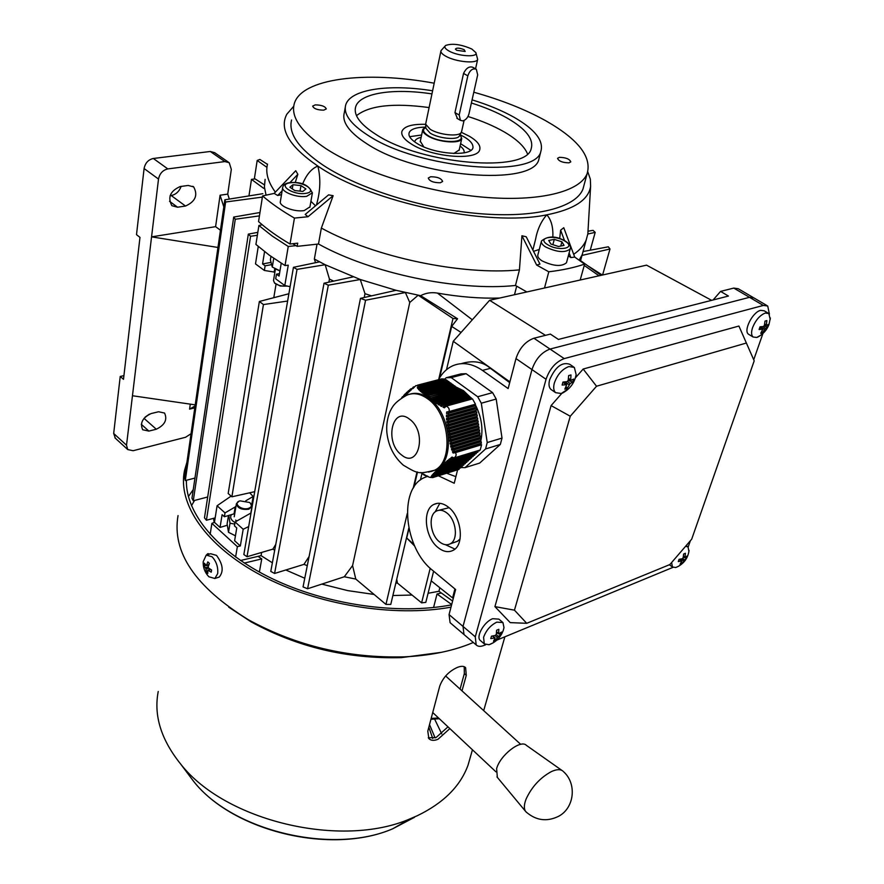 <?xml version="1.0" encoding="UTF-8"?>
<svg xmlns="http://www.w3.org/2000/svg" width="884" height="884" viewBox="0 0 884 884"><rect width="100%" height="100%" fill="white"/><g stroke="black" fill="none" stroke-linecap="round" stroke-linejoin="round"><path stroke-width="1.33" d="M469.592 136.379C477.493 141.142 480.863 145.595 479.714 149.739C477.548 160.976 431.823 157.385 411.403 144.059C404.054 139.429 400.905 135.175 401.955 131.296C404.209 126.279 412.099 123.959 425.646 124.335C412.099 123.959 404.209 126.279 401.955 131.296C400.905 135.175 404.054 139.429 411.403 144.059C431.823 157.385 477.548 160.976 479.714 149.739C480.863 145.595 477.493 141.142 469.592 136.379L461.36 132.302L469.592 136.379M409.612 136.689L421.624 134.998M460.619 143.683L470.807 150.324M460.564 134.998L464.443 137.053C469.614 140.158 472.421 143.175 472.863 146.092C475.68 157.032 435.105 155.23 416.85 143.341C409.59 138.7 407.325 134.655 410.066 131.197C412.596 128.6 417.657 127.241 425.259 127.13M460.1 146.015C463.371 148.523 464.675 150.821 464.001 152.921M459.227 149.893L453.823 153.529M423.745 146.832L420.32 141.241M414.74 141.948C414.983 139.76 417.115 138.224 421.127 137.34M452.597 601.043L438.939 591.274L428.077 593.286L438.939 591.274L439.834 587.738M412.054 595.043L392.883 595.518L412.054 595.043M374.109 594.457L347.766 590.611L321.82 584.114L347.766 590.611L374.109 594.457M304.77 578.246L285.808 569.992L304.77 578.246M261.642 552.434L261.067 555.638L272.371 562.799L261.067 555.638L240.514 560.511M258.073 556.356L261.752 558.909L244.327 563.064M259.377 572.081L261.752 558.909M451.691 604.523L437.016 593.993L433.58 607.518M437.016 593.993L441.37 593.009M214.182 522.444L213.508 518.322M568.964 388.419L561.263 393.513L555.605 392.662C553.616 390.706 553.185 387.523 554.334 383.092C557.285 374.672 562.125 369.158 568.865 366.551L574.346 367.412L576.158 374.661L575.097 378.75M551.848 390.054L550.931 389.424C548.931 387.468 548.489 384.286 549.627 379.855C555.24 366.982 561.904 361.777 569.616 364.23L573.407 366.783M568.644 375.589L570.987 374.938L570.666 380.485L573.639 379.07L572.799 382.032L570.202 383.49L567.152 388.463L564.81 389.137L566.721 384.695L562.125 385.037L562.953 382.065L567.097 381.634L568.191 380.396L568.644 375.589M568.169 380.474L572.799 382.032M563.473 382.043L563.87 382.75M566.169 386.75L567.152 388.463M170.104 195.695L171.209 195.541C175.872 194.546 179.187 191.508 181.154 186.413M228.503 162.225L214.635 152.667L210.27 151.484L153.33 158.479C148.302 159.639 145.219 162.999 144.092 168.546L136.501 234.669L139.981 237.376L123.495 379.324L120.224 376.462L113.682 433.469L115.34 438.221M149.33 414.165L145.042 417.171M120.224 376.462L123.926 375.645M229.321 199.077L227.729 194.115L231.321 169.408L229.243 162.733L224.879 161.573L167.816 168.91C162.778 170.104 159.684 173.496 158.512 179.065L126.511 445.204L127.727 449.569L133.141 450.718L185.574 437.271L191.066 433.701M190.303 404.143L189.585 409.137L194.789 407.867M151.12 413.557L158.579 411.756L164.557 413.049C167.584 419.668 164.833 425.06 156.291 429.226L148.866 431.083L142.711 429.757C139.716 423.093 142.523 417.69 151.12 413.557M189.585 409.137L195.066 405.933M217.961 247.465L151.562 236.857L215.597 226.669L220.083 195.22L227.729 194.115M185.507 206.038C195.397 201.563 198.127 195.187 193.684 186.911L188.193 185.452L180.203 186.546C170.247 190.977 167.463 197.353 171.861 205.685L177.562 207.21L185.507 206.038L171.209 195.541M132.456 395.745L195.22 404.861M215.597 226.669L220.447 230.227M223.818 206.9L220.083 195.22M473.327 642.48L468.575 644.414C450.033 651.563 428.607 655.707 404.297 656.845C348.329 658.304 296.383 645.95 248.448 619.783C195.242 586.921 171.761 552.18 178.038 515.571M462.001 690.868L466.277 675.354L465.614 667.652C463.956 665.995 461.238 665.906 457.448 667.365C448.917 671.243 443.028 677.453 439.768 686.017L427.79 731.167L428.862 738.582C430.917 740.659 433.956 740.903 437.967 739.278L449.857 728.604M470.619 756.174L468.034 765.179C460.343 786.252 443.414 803.103 417.27 815.733L410.242 818.761C341.511 848.828 225.122 821.114 180.734 764.141C161.076 739.676 153.573 715.443 158.247 691.476M428.839 727.212L432.729 738.483M428.287 737.82L436.099 737.51L447.978 726.847M191.452 505.736L194.579 500.443M188.369 496.565L193.242 489.603M451.602 604.855C398.308 615.142 326.351 604.844 271.874 578.512C217.353 552.135 185.452 513.096 186.413 480.266M450.995 607.153C393.933 617.629 316.748 604.943 261.222 575.407C205.629 545.848 177.341 503.725 184.546 470.398L186.933 462.244M209.784 553.992L207.607 553.804L206.48 554.997M460.078 689.111L464.332 673.608L464.233 666.713M441.315 652.348L401.325 657.63C347.456 659.055 297.444 647.165 251.299 621.96L228.702 607.142M497.361 777.39L496.609 768.66C500.112 755.223 520.775 739.157 526.389 745.356L561.981 770.45M526.577 812.44L525.593 811.401C524.035 809.125 523.958 805.7 525.361 801.136L526.201 798.816C531.859 786.749 540.223 777.688 551.307 771.633C556.566 769.224 560.434 769.047 562.909 771.102M455.216 542.091L457.459 541.306L460.078 538.942M439.569 541.925C443.337 544.864 446.884 545.505 450.199 543.848C458.531 540.002 456.376 519.914 446.818 512.93C443.116 510.112 439.657 509.493 436.442 511.062C428.011 514.864 430.077 534.787 439.569 541.925M448.287 507.051C443.127 503.151 438.309 502.278 433.834 504.444C422.011 509.77 424.873 537.616 438.132 547.638C443.437 551.804 448.42 552.71 453.094 550.345C464.741 544.953 461.691 516.797 448.287 507.051M454.917 549.074L445.381 544.677M435.16 511.913L439.812 503.316M711.62 300.339L646.558 265.156L489.603 300.295L453.238 341.29L446.519 369.667M408.927 528.643L406.706 538.002L414.662 546.058M421.878 473.879L420.43 479.979M713.112 299.963L720.582 291.4L728.438 296.052L558.423 339.434L550.4 334.108L533.925 338.24C525.483 341.334 519.494 348.119 515.98 358.584L508.145 388.562L482.454 370.407C471.99 363.324 462.045 361.799 452.619 365.832C446.774 368.54 442.055 373.17 438.486 379.711M489.603 300.295L545.461 335.345M453.238 341.29L509.891 381.877M406.706 538.002L413.977 544.522M446.685 473.227L455.89 476.653M461.514 363.567C473.294 360.108 482.918 361.7 490.388 368.33L482.454 370.407M509.692 382.617L490.388 368.33M485.67 644.745L484.101 645.386C480.587 646.79 477.946 646.635 476.189 644.922L463.989 634.524L463.017 626.413L531.969 369.6C535.571 359.081 541.594 352.241 550.036 349.069L749.499 297.322L753.941 297.93L749.499 297.322L550.036 349.069C541.594 352.241 535.571 359.081 531.969 369.6L463.017 626.413L463.989 634.524L464.664 635.099L450.1 622.69L449.061 614.579L455.614 589.506L432.475 570.257C404.22 548.456 398.286 489.128 423.889 477.813L427.049 476.509M720.582 291.4L733.775 288.085L738.25 288.737L753.091 297.433M457.592 469.824L454.232 483.25L438.409 475.802M450.785 623.275L450.1 622.69M449.072 507.703L438.762 510.289M235 522.554L232.779 520.996C230.47 518.775 230.05 516.643 231.52 514.61M228.79 515.427L230.006 523.229L234.746 524.09M235.442 535.803L228.503 532.301L227.111 523.914L228.481 515.516M228.503 532.301L230.006 523.229M236.802 520.985L235.641 520.124M431.038 471.515L435.724 469.901C455.514 461.558 451.293 413.347 429.083 398.43C422.574 393.734 416.265 392.286 410.176 394.076M429.646 396.728L458.299 388.54L459.304 389.269L429.646 396.728M417.436 385.192L441.801 378.849L445.282 379.137L418.85 386.043L417.27 387.656L417.834 388.507L419.16 386.927L419.635 387.8L418.497 389.336L419.248 390.131L420.243 388.628L420.95 389.446L420.066 390.927L420.928 391.7L421.723 390.242L422.552 391.037L421.834 392.463L422.762 393.225L423.414 391.811L424.32 392.573L423.712 393.977L424.685 394.728L425.248 393.336L426.198 394.098L425.668 395.479L426.663 396.231L427.171 394.85L428.663 397.723L429.149 396.352M418.85 386.043L415.878 385.601L412.95 388.617L413.259 387.059L410.872 390.308L410.861 388.827L409.822 389.678L409.944 391.115L409.06 391.921L408.85 390.507L407.933 391.314L408.22 392.717L407.402 393.502L407.06 392.12L406.209 392.905L406.618 394.275L405.844 395.049L405.402 393.689L404.607 394.463L404.883 396.01M403.336 396.783L403.833 395.236L404.22 396.33M401.656 397.767L402.485 397.27M470.465 397.369L471.481 398.109L444.365 405.568L442.829 404.949L470.465 397.369L463.481 390.695L455.205 386.639M402.319 396.772L403.237 396.529M403.833 395.236L404.762 394.993M405.402 393.689L406.342 393.446M407.06 392.12L408.01 391.866M408.85 390.507L409.833 390.242M410.861 388.827L411.9 388.562M419.16 386.927L446.287 379.833L447.282 380.551L419.635 387.8M420.243 388.628L448.276 381.269L449.271 381.998L420.95 389.446M421.723 390.242L450.265 382.717L451.271 383.446L422.552 391.037M423.414 391.811L452.265 384.175L453.271 384.894L424.32 392.573M425.248 393.336L454.277 385.623L455.282 386.352L426.198 394.098M427.171 394.85L456.288 387.082L457.293 387.811L428.154 395.601M431.182 397.844L460.31 389.999L461.326 390.739L432.21 398.585L431.182 397.844L430.685 399.214L429.679 398.474L431.072 398.087M433.259 399.325L462.332 391.468L463.349 392.198L434.32 400.054L433.259 399.325L432.718 400.706L431.701 399.966L433.149 399.568M435.414 400.795L464.365 392.938L465.371 393.678L436.53 401.513L435.414 400.795L434.795 402.198L433.757 401.458L435.282 401.038M437.668 402.231L466.387 394.408L467.404 395.148L438.862 402.938L437.668 402.231L436.939 403.668L435.856 402.938L437.525 402.485M440.11 403.623L468.421 395.888L469.448 396.629L441.414 404.297L440.11 403.623L439.215 405.115L438.055 404.397L439.934 403.889M448.619 413.292L475.714 405.701L475.935 407.215L448.332 414.961L448.619 413.292L446.542 413.579L474.664 405.712L474.476 404.474M448.188 416.596L476.167 408.717L476.399 410.22L448.133 418.209L448.188 416.596L446.453 416.795L475.117 408.728L474.929 407.491M448.144 419.801L476.62 411.734L476.852 413.237L448.21 421.381L448.144 419.801L446.608 419.933L475.57 411.734L475.382 410.507M448.31 422.939L477.073 414.74L477.305 416.242L448.442 424.497L448.31 422.939L446.906 423.038L476.023 414.74L475.835 413.524M448.608 426.044L477.526 417.745L477.758 419.248L448.796 427.58L448.608 426.044L447.304 426.11L476.476 417.745L476.299 416.53M448.995 429.116L477.99 420.751L478.211 422.254L449.205 430.652L448.995 429.116L447.746 429.171L476.929 420.751L476.752 419.546M449.426 432.177L478.443 423.756L478.664 425.259L449.669 433.701L449.426 432.177L448.21 432.221L477.393 423.756L477.205 422.552M449.912 435.226L478.896 426.762L479.117 428.265L450.166 436.74L449.912 435.226L448.685 435.271L477.846 426.762L477.658 425.558M450.442 438.254L479.349 429.768L479.57 431.259L450.729 439.757L450.442 438.254L449.171 438.298L478.299 429.757L478.111 428.552M451.039 441.26L479.802 432.762L480.023 434.265L451.37 442.751L451.039 441.26L449.691 441.326L478.752 432.751L478.564 431.558M451.735 444.232L480.255 435.757L480.476 437.26L452.144 445.702L451.735 444.232L450.276 444.332L479.205 435.746L479.017 434.552M452.597 447.149L480.708 438.751L480.929 440.254L453.127 448.586L452.597 447.149L450.973 447.304L479.658 438.74L479.482 437.558M452.619 458.94L479.459 450.741L451.315 459.824L452.619 458.94L450.873 457.923L452.663 457.382M450.144 460.663L477.868 452.188L449.072 461.481L450.144 460.663L448.74 459.558L450.221 459.105M448.066 462.277L476.288 453.636L447.116 463.061L448.066 462.277L446.862 461.105L448.155 460.708M446.21 463.824L474.719 455.072L445.326 464.575L446.21 463.824L445.138 462.608L446.309 462.255M444.475 465.327L473.139 456.509L443.646 466.056L444.475 465.327L443.503 464.078L444.608 463.746M442.84 466.796L471.57 457.945L442.033 467.514L442.84 466.796L441.923 465.536L442.972 465.216M441.249 468.244L470.012 459.371L440.475 468.962L441.249 468.244L440.365 466.984L441.392 466.664M439.724 469.669L468.443 460.796L438.972 470.376L439.724 469.669L438.829 468.421L439.845 468.1M438.232 471.084L466.896 462.221L437.525 471.78L438.232 471.084L437.304 469.846L438.32 469.526M436.829 472.476L465.338 463.636L436.155 473.15L436.829 472.476L435.812 471.26L436.829 470.94M435.525 473.824L463.791 465.05L434.928 474.487L435.525 473.824L434.398 472.642L435.403 472.332M434.387 475.128L462.255 466.465L433.911 475.747L434.387 475.128L433.105 473.99L434.077 473.691M420.795 472.509L424.53 475.371L424.143 474.321L425.889 476.023L428.132 476.41M424.53 475.371L425.403 475.095M422.055 473.99L422.994 473.691M445.039 380.153L445.282 379.137M447.028 381.601L447.282 380.551M449.017 383.048L449.271 381.998M451.017 384.507L451.271 383.446M453.017 385.954L453.271 384.894M455.017 387.413L455.282 386.352M457.028 388.883L457.293 387.811M459.039 390.341L459.304 389.269M461.061 391.811L461.326 390.739M463.083 393.281L463.349 392.198M465.106 394.761L465.371 393.678M467.139 396.242L467.404 395.148M469.172 397.723L469.448 396.629M471.205 399.236L471.481 398.109M472.498 398.883L475.459 404.198L449.05 411.568C449.669 409.005 448.674 407.204 446.066 406.165L472.498 398.883M475.714 405.701L474.664 405.712M476.167 408.717L475.117 408.728M476.62 411.734L475.57 411.734M477.073 414.74L476.023 414.74M477.526 417.745L476.476 417.745M477.99 420.751L476.929 420.751M478.443 423.756L477.393 423.756M478.896 426.762L477.846 426.762M479.349 429.768L478.299 429.757M479.802 432.762L478.752 432.751M480.255 435.757L479.205 435.746M480.708 438.751L479.658 438.74M481.161 441.746L481.382 443.238L454.486 451.348L453.746 449.989L481.161 441.746L480.111 441.724L479.935 440.552M481.581 444.74L480.233 449.978L454.067 457.967C456.243 456.288 456.685 454.52 455.382 452.652L481.581 444.74L480.564 444.718L480.388 443.547M460.708 467.868L433.282 476.874L460.498 467.47M427.381 476.642L426.674 475.691L429.06 477.172L432.74 477.603L458.962 468.874M459.161 469.238L457.735 469.78M480.631 441.735C483.471 429.348 481.625 416.872 475.095 404.297M444.95 378.971L446.144 377.755L451.216 377.612L477.692 396.739L481.305 403.214L487.228 442.553L485.57 448.95L465.017 467.647L460.509 467.503M477.692 396.739L492.598 392.629L496.2 399.049L502.013 438.088L500.333 444.442L479.68 463.072L465.017 467.647M481.305 403.214L496.2 399.049M451.216 377.612L466.133 373.722L492.598 392.629M446.144 377.755L461.05 373.877L466.133 373.722M485.57 448.95L500.333 444.442M487.228 442.553L502.013 438.088M413.259 387.059L414.408 386.761M433.282 476.874L431.558 475.89L431.226 476.465L433.182 477.338M433.911 475.747L432.519 474.642L432 475.283L433.525 476.332M434.928 474.487L433.735 473.327L433.105 473.99M436.155 473.15L435.094 471.957L434.398 472.642M437.525 471.78L436.552 470.553L435.812 471.26M438.972 470.376L438.055 469.128L437.304 469.846M440.475 468.962L439.591 467.702L438.829 468.421M442.033 467.514L441.138 466.255L440.365 466.984M443.646 466.056L442.707 464.807L441.923 465.536M445.326 464.575L444.309 463.349L443.503 464.078M447.116 463.061L445.978 461.868L445.138 462.608M449.072 461.481L447.779 460.343L446.862 461.105M451.315 459.824L449.768 458.752L448.74 459.558M454.067 457.967L452.089 457.061L450.873 457.923M454.486 451.348L452.42 451.636L453.083 453.017L455.382 452.652M453.127 448.586L451.392 448.763L451.868 450.21L453.746 449.989M452.144 445.702L450.608 445.823L450.973 447.304M451.37 442.751L449.967 442.84L450.276 444.332M450.729 439.757L449.426 439.823L449.691 441.326M450.166 436.74L448.917 436.784L449.171 438.298M449.669 433.701L448.442 433.746L448.685 435.271M449.205 430.652L447.978 430.696L448.21 432.221M448.796 427.58L447.525 427.646L447.746 429.171M448.442 424.497L447.094 424.574L447.304 426.11M448.21 421.381L446.74 421.491L446.906 423.038M448.133 418.209L446.508 418.375L446.608 419.933M448.332 414.961L446.453 415.193L446.453 416.795M449.05 411.568L446.74 411.933L446.542 413.579M444.365 405.568L443.017 407.17L444.475 407.811L446.066 406.165M441.414 404.297L440.409 405.822L441.68 406.507L442.829 404.949M438.862 402.938L438.055 404.397M436.53 401.513L435.856 402.938M434.32 400.054L433.757 401.458M432.21 398.585L431.701 399.966M430.154 397.093L429.679 398.474M431.226 476.465L432.033 476.211M432 475.283L432.917 474.995M453.083 453.017L480.564 444.718M451.868 450.21L480.111 441.724M417.27 387.656L418.85 387.247M443.017 407.17L445.79 406.408M440.409 405.822L442.608 405.215M427.668 396.971L429.038 396.607M425.668 395.479L427.06 395.104M423.712 393.977L425.127 393.601M421.834 392.463L423.27 392.087M420.066 390.927L421.546 390.529M418.497 389.336L420.022 388.938M281.234 263.233L279.079 276.084L276.471 274.173L275.697 278.825L284.792 285.543L288.261 265.178L285.013 265.565L269.2 255.111L255.918 244.426L258.901 225.519L272.294 236.105L288.25 246.481L295.908 245.642M276.029 284.283L273.786 297.698M249.697 492.797L253.155 496.499L251.73 504.808M264.559 251.62L262.57 263.94L265.123 265.819L264.371 270.46L274.913 272.161M274.162 272.195L274.758 268.559M264.371 270.46L255.498 263.907L258.261 246.481M271.189 264.714L265.123 265.819M270.714 262.46L262.57 263.94M262.205 224.746L258.901 225.519M284.792 285.543L290.107 286.67M315.533 262.703L314.361 259.045L317.036 244.172M285.013 265.565L288.25 246.481M266.062 195.176L264.404 187.01L265.112 179.353L264.404 187.01L266.062 195.176M261.984 199.729L262.216 197.11L225.63 202.005L185.286 480.564L194.955 478.067M588.037 230.47L587.838 233.917L582.224 254.603L583.683 249.277L582.224 254.603L579.142 260.216L582.224 254.603L580.423 261.123M439.635 377.722L451.68 326.406L457.569 318.77L420.607 295.676C425.856 292.924 431.469 292.074 437.458 293.101C459.514 296.958 480.211 298.604 499.559 298.063M234.812 513.306L234.039 513.847L235.188 506.963L225.011 512.897L224.381 516.742L222.105 514.687L220.05 527.439L227.21 525.262M236.006 506.101L235.188 506.963M225.011 512.897L217.088 505.758L231.1 496.112M220.05 527.439L214.458 522.333L217.088 505.758M224.381 516.742L234.039 513.847M253.155 496.499L245.752 500.808M214.458 522.333L211.895 523.35L210.149 534.422M248.68 526.566L243.188 529.273L240.338 545.958L237.365 546.644L235.597 557.042M396.739 579.186L397.413 583.086L395.822 583.064M355.788 579.064L344.296 576.766L352.583 565.572L355.788 579.064L385.954 604.413L407.27 513.482M307.267 565.661L303.974 564.368L309.08 556.555M274.692 550.224L272.858 549.141L275.775 544.378M420.607 295.676L396.043 290.306L360.263 279.51L325.168 264.725L314.361 259.045M516.676 286.162L514.499 294.726M526.864 291.952L515.471 285.477C458.144 291.521 371.114 273.322 318.483 244.006L297.157 246.36L297.709 243.166L290.029 244.006L294.438 218.083L308.008 216.746L333.135 195.695L321.356 228.072L318.483 244.006C371.114 273.322 458.144 291.521 515.471 285.477L519.438 269.885C461.879 275.587 374.341 257.222 321.356 228.072M408.817 528.113L390.772 604.424L385.954 604.413M413.988 487.018L417.502 472.045M457.569 318.77L452.995 318.483L438.751 379.225M417.016 471.934L413.159 488.366M454.928 588.943L452.597 597.904L453.47 597.706M431.27 580.91L452.597 597.904M430.21 568.268L421.602 602.844L425.801 602.391L433.613 571.208M397.413 583.086L421.602 602.844M333.666 281.112L329.445 279.09L325.168 264.725L297.024 269.377L247.001 556.743L243.851 554.533L293.444 267.322L319.566 261.863M329.445 279.09L328.87 282.162M371.523 295.853L364.993 293.687L360.263 279.51L328.318 285.189L274.581 573.462L270.78 571.407L324.019 283.223L353.103 276.869M364.993 293.687L364.23 297.51M452.995 318.483L418.176 295.212L409.756 302.472L405.38 292.527L365.578 300.217L360.473 298.361L396.043 290.306M344.296 576.766L307.566 588.766L303.046 586.921L360.473 298.361M409.756 302.472L352.583 565.572M365.578 300.217L307.566 588.766M587.827 234.006L595.197 232.37L593.042 230.348L588.037 231.21M595.197 232.37L590.236 250.194M581.992 255.421L609.993 249.001L608.336 246.802L583.23 251.509M609.993 249.001L602.59 275.001M602.358 275.046L587.794 265.786M257.83 232.348L248.327 234.116L204.469 517.814L206.414 520.256L215.166 517.88M248.327 234.116L250.57 236.271L206.414 520.256M250.57 236.271L257.366 235.277M259.973 212.503L233.708 217.066L191.961 498.256L193.276 500.786L207.696 496.985M233.708 217.066L235.266 219.254L193.276 500.786M235.266 219.254L259.443 215.884M262.857 193.684L224.845 199.795L184.668 477.924L185.286 480.564M224.845 199.795L225.63 202.005M264.261 184.767L255.078 178.888L251.476 179.386L248.957 195.917M251.476 179.386L263.697 188.347M297.024 269.377L293.444 267.322M272.858 549.141L247.001 556.743M328.318 285.189L324.019 283.223M303.974 564.368L274.581 573.462M266.924 167.352L257.189 160.457L254.338 178.988M257.189 160.457L259.863 159.452L267.454 164.336M211.895 523.35L237.365 546.644M240.338 545.958L234.614 540.732L236.757 527.936L234.448 525.847L235.1 521.991L251.023 512.963M243.188 529.273L235.1 521.991M276.471 274.173L279.488 273.598M287.62 301.046L263.432 304.56L231.895 496.797L228.183 493.504L259.366 301.477L288.88 293.742M263.432 304.56L259.366 301.477M254.702 491.67L231.895 496.797M493.316 642.745L489.018 644.745L484.288 643.861L483.581 637.353C486.078 630.369 490.487 625.297 496.797 622.148L502.941 622.535L503.99 627.618L503.405 629.938M480.741 640.856L480.2 640.403C475.725 636.568 484.233 621.706 492.664 618.712L498.83 619.12L502.399 622.082M490.775 638.613L491.46 636.182L495.305 635.43L496.3 634.292L496.631 630.226L498.841 629.32L498.587 633.905L501.526 632.049L500.83 634.48L497.338 637.463L495.692 640.403L493.493 641.309L495.117 637.916L490.775 638.613M493.272 635.905L493.725 636.734M494.896 638.922L495.692 640.403M496.488 632.889L498.057 633.463M499.117 633.85L500.83 634.48M566.622 262.205L566.478 262.736C561.561 266.891 553.395 266.261 541.98 260.835C538.665 258.669 537.295 256.658 537.892 254.802L541.339 241.487M558.5 246.492L550.82 244.017L548.743 240.459L554.279 239.365L561.904 241.807L564.036 245.376L558.5 246.492M552.876 244.68L554.279 239.365M560.776 246.028L561.904 241.807M279.952 270.902L276.449 269.432M279.963 270.802L272.283 267.067L270.382 259.896L270.968 256.371M272.283 267.067L273.731 258.305M476.189 644.922L475.283 636.823L546.047 379.28C549.715 368.727 555.782 361.832 564.224 358.606L763.312 305.433L767.721 306.019L769.411 314.118M762.936 333.478L753.732 359.766M690.382 540.732L688.172 547.03M672.945 567.373L496.885 640.104M561.859 393.325L551.097 405.59L494.929 606.623L510.234 622.623L526.731 623.308L669.884 564.544L691.686 539.207L754.196 360.827L738.913 326.041L583.164 369.037L575.385 377.899M754.196 360.827L738.913 326.041M746.35 343.036L596.534 386.231L583.164 369.037M596.534 386.231L570.268 416.242L551.097 405.59M570.268 416.242L514.455 610.17L494.929 606.623M514.455 610.17L526.731 623.308M760.969 335.102L756.759 337.467L753.102 337.014C751.278 335.345 751.102 332.229 752.571 327.666C755.665 320.074 759.897 315.201 765.268 313.058L768.815 313.511L770.229 319.433M749.201 334.66L748.549 334.262C743.079 330.859 752.593 311.975 760.66 310.339L764.218 310.803L768.152 313.124M768.439 324.461L767.5 327.135L764.638 329.412L762.561 332.826L760.715 333.356L762.793 329.246L759.091 329.511L760.03 326.815L763.433 326.505L764.384 325.411L765.003 321.091L766.848 320.572L766.295 325.621L768.439 324.461M764.085 326.03L767.5 327.135M761.853 331.677L762.561 332.826M208.657 576.545C204.801 572.346 202.977 567.418 203.187 561.727L206.226 555.108L212.094 556.776C216.37 561.495 218.237 567.108 217.685 573.606L214.856 578.49L208.889 576.777L207.386 575.075M207.287 554.776L210.624 553.727L216.503 555.384C222.956 564.158 223.873 571.384 219.243 577.053L218.182 577.396M211.596 569.981L211.243 572.18L207.773 570.136L207.806 573.429L206.226 571.937L206.027 569.009L204.049 565.384L204.392 563.185L206.359 565.683L207.828 561.893L209.409 563.384L208.193 566.799L208.602 568.058L211.596 569.981M209.895 568.964L208.889 569.782M207.585 570.832L206.226 571.937M208.558 565.572L206.922 565.506M205.884 565.462L204.049 565.384M685.608 546.279L688.05 546.92L688.923 551.461M681.829 563.539L680.061 564.268L681.851 561.031L678.293 561.572L679.078 559.318L682.282 558.743L683.166 557.727L683.641 554.014L685.42 553.285L684.989 557.539L687.166 556.003L686.382 558.246L681.829 563.539L681.266 562.556M678.404 566.324L675.752 567.517L672.459 567.02L671.586 562.556M683.277 557.163L686.382 558.246M240.039 500.852C232.326 502.852 241.21 510.786 248.526 508.366C252.006 506.941 252.371 504.974 249.608 502.499L240.039 500.852M250.282 503.051L251.94 506.598L248.813 509.217C241.509 510.013 237.376 508.167 236.415 503.681L239.1 501.195M287.399 286.096L280.239 286.007L274.548 282.979M309.941 206.878L304.24 210.558C294.681 212.37 278.504 206.116 280.394 201.397L282.648 187.618M289.875 187.209L292.969 184.734L300.969 185.596L305.919 188.933L302.869 191.43L294.814 190.568L289.875 187.209M275.443 268.924L273.51 280.537L274.515 282.946C277.863 285.51 282.029 286.538 286.991 286.007M292.284 188.856L292.969 184.734M300.03 191.132L300.969 185.596M457.492 118.6L454.973 112.577L463.536 73.438C466.111 68.178 469.172 66.123 472.708 67.25L475.78 68.941M459.194 115.03L460.453 120.335L462.663 120.865C465.702 120.114 467.802 117.782 468.962 113.859L477.68 74.864L476.321 69.25C472.664 68.046 469.835 70.234 467.824 75.836L459.194 115.03L454.973 112.577M430.652 176.756C437.469 176.8 441.47 178.369 442.619 181.485L440.287 182.767C433.447 182.734 429.447 181.165 428.276 178.049L430.652 176.756M315.245 104.876C321.522 104.986 325.202 106.334 326.284 108.931L323.732 110.157C317.444 110.058 313.754 108.71 312.66 106.113L315.245 104.876M559.395 157.341C565.804 157.474 569.605 158.987 570.81 161.871L568.976 162.833C562.567 162.711 558.754 161.197 557.539 158.324L559.395 157.341M292.67 243.719L297.157 246.36M473.802 92.223C501.206 99.892 525.107 109.362 545.483 120.611C578.103 139.108 591.993 156.777 587.142 173.618C580.014 191.751 539.317 202.082 483.04 197.165C426.85 192.27 362.252 172.181 326.24 148.843C301.499 132.346 290.814 117.439 294.162 104.124C300.715 78.234 365.799 70.532 434.177 83.195M584.158 184.69L582.954 189.121C575.749 207.607 535.163 218.337 479.172 213.619C423.259 208.944 359.081 188.867 323.323 165.319C298.77 148.678 288.184 133.572 291.565 120.003M472.089 99.87C488.178 104.809 502.178 110.622 514.079 117.296C534.975 129.351 543.903 140.711 540.864 151.352C535.991 178.778 418.872 169.187 368.197 135.484C350.804 124.301 343.301 114.169 345.688 105.063C349.92 89.295 388.905 83.693 432.585 90.787M539.605 156.369L538.897 159.175C533.947 186.855 417.126 177.496 366.65 143.639C349.313 132.412 341.854 122.202 344.252 113.008L345.235 107.55M467.979 116.489C481.802 120.865 493.824 125.981 504.057 131.826C516.654 139.142 524.455 146.457 527.461 153.794M471.393 102.997C485.139 107.34 497.106 112.39 507.294 118.147C525.936 128.953 533.903 139.108 531.207 148.611C526.765 173.308 421.767 164.722 376.076 134.501C360.263 124.401 353.445 115.229 355.622 106.964C359.401 93.107 393.292 87.925 431.933 93.903M460.122 134.534L461.746 138.6C460.652 144.202 437.9 142.379 427.624 135.793C423.867 133.462 422.265 131.329 422.795 129.362L425.812 126.909M461.636 131.44L461.161 132.589C458.575 136.976 439.072 134.932 430.188 129.296L425.635 124.169L440.895 51.106M475.868 52.62C478.266 57.593 458.177 56.399 448.884 50.952C445.039 48.73 443.967 46.896 445.647 45.46C452.288 43.15 461.006 44.333 471.813 49.018L475.868 52.62L477.658 59.372C476.774 64.002 455.437 61.891 445.658 56.145C442.088 54.112 440.53 52.289 440.983 50.675L445.039 46.123M464.122 49.67L465.194 51.471L456.708 50.3L455.415 49.15C456.431 47.648 459.337 47.813 464.122 49.67M302.637 183.994C306.405 174.612 311.477 168.645 317.853 166.07C289.333 146.446 278.979 129.163 286.803 114.246L293.72 106.268M275.366 192.148C267.962 181.96 265.344 172.612 267.52 164.093M295.223 182.557L297.853 174.292L295.742 170.722L274.162 193.419L277.709 195.497L281.499 194.668M290.029 244.006C277.587 236.691 267.09 229.21 258.548 221.586L262.581 195.928C271.233 203.453 281.852 210.834 294.438 218.083M310.914 201.331L315.533 205.795M274.162 193.419L262.581 195.928M333.135 195.695L328.594 194.856L305.212 214.447L308.008 216.746M277.709 195.497L282.129 190.845M289.941 182.612L297.853 174.292M569.119 252.957L570.843 257.587L574.711 257.078L563.771 227.729L560.633 230.149L564.533 240.636M560.633 230.149L559.671 238.603M568.346 255.808L570.843 257.587M544.5 288.007L548.798 271.797C562.522 270.15 574.467 267.576 584.611 264.095L574.711 257.078M580.191 280.018L584.611 264.095M586.313 239.741C584.147 245.144 579.937 250.006 573.683 254.316M587.772 171.783L590.357 179.198L590.611 186.303C588.611 199.894 574.003 209.409 546.798 214.834C551.273 219.751 553.285 227.188 552.832 237.144M533.538 251.343L539.284 249.432M532.886 250.039L535.516 239.52C537.373 229.486 541.141 221.254 546.798 214.834C487.835 227.254 370.54 202.469 317.853 166.07C320.793 178.004 320.428 190.568 316.759 203.795L316.538 204.955M536.665 265.067L539.936 264.062L526.223 236.779L521.936 235.752L536.665 265.067L548.798 271.797M519.438 269.885L521.936 235.752M356.484 115.682C369.302 105.472 393.502 102.765 429.072 107.561M566.257 384.606L562.898 382.297M568.478 378.341L570.534 379.733M567.351 381.545L570.202 383.49M569.119 384.728L565.009 381.921M224.879 161.573L210.27 151.484M169.551 201.298L177.562 207.21M167.816 168.91L153.33 158.479M158.512 179.065L144.092 168.546M126.511 445.204L113.682 433.469M141.274 424.298L148.866 431.083M144.004 418.331L156.291 429.226M431.171 718.449L438.519 717.963M414.474 817.313L392.783 828.75C332.627 855.016 232.558 831.181 193.607 781.334L186.513 771.865M429.525 724.615L435.105 737.897M434.596 719.035L441.757 733.897M466.277 675.354L464.332 673.608M763.312 305.433L733.775 288.085M564.224 358.606L533.925 338.24M546.047 379.28L515.98 358.584M475.283 636.823L449.061 614.579M427.668 398.806C420.254 393.524 413.248 392.352 406.629 395.281C394.165 402.419 392.551 406.64 390.131 411.281C387.347 417.911 386.264 424.939 386.849 432.353C388.33 445.89 393.833 456.84 403.358 465.205C418.342 474.023 418.231 474.144 434.331 470.332C454.111 461.989 449.868 413.745 427.668 398.806M409.601 419.215C392.187 405.159 384.098 442.376 401.502 454.906C418.662 469.581 427.569 431.967 409.601 419.215M428.596 472.1L435.724 469.901M437.458 293.101L472.299 319.798M584.236 265.443L599.043 275.797M451.68 326.406L461.072 332.461M497.338 637.463L495.007 635.508M494.62 637.861L492.465 636.049M496.576 631.773L498.499 633.386M496.211 634.557L498.333 636.336M565.031 241.188C554.191 234.172 535.947 237.697 547.649 244.658C558.688 251.818 576.887 248.072 565.031 241.188M570.346 248.459L570.213 248.923C565.296 253.012 557.097 252.36 545.605 246.956C542.268 244.802 540.898 242.813 541.472 240.978C548.014 235.63 556.058 235.708 565.583 241.233M764.671 323.975L766.229 324.892M762.726 326.616L765.588 328.318M764.638 329.412L760.284 326.804M762.494 329.191L759.787 327.577M206.613 565.307L208.911 564.567M210.701 569.473L208.259 570.257M208.723 568.136L206.027 569.009M205.607 567.749L208.16 566.931M682.724 558.489L684.481 559.771M683.608 560.788L681.177 559.008M681.498 560.997L679.188 559.307M683.476 555.948L684.934 557.008M305.709 193.353C318.914 191.64 302.626 180.734 290.173 182.844C276.791 184.413 293.057 195.541 305.709 193.353M312.417 192.767L306.704 196.314C297.112 198.06 280.847 191.828 282.725 187.176C283.488 184.701 285.698 183.209 289.366 182.69M459.857 135.031C467.846 143.153 440.939 143.849 428.243 135.705C422.917 132.235 422.121 129.495 425.845 127.462M459.581 135.55L459.238 136.202C456.785 140.335 438.508 138.434 430.177 133.141L425.9 128.302L425.646 124.401M463.536 73.438L467.824 75.836M410.066 131.197L409.193 132.556M555.605 392.662L550.931 389.424M562.489 393.082C569.948 389.071 574.501 382.938 576.158 374.661M568.412 378.949L570.666 380.485M562.942 382.109L566.655 384.651M192.811 186.292L193.684 186.911M127.727 449.569L114.92 437.834M439.326 718.725L430.95 719.267M504.874 636.811L483.692 710.625M472.443 749.787L468.034 765.179M410.242 818.761L392.783 828.75C331.898 855.215 233.243 831.722 193.607 781.334L180.734 764.141M401.325 657.63L404.297 656.845M251.299 621.96L248.448 619.783M207.607 553.804L208.215 553.627M496.974 776.914L525.593 811.401M525.903 811.788C535.936 820.573 546.853 822.065 558.666 816.264C574.545 807.854 577.031 783.467 563.406 771.577M495.957 771.842L432.729 712.537M520.698 744.339L445.635 675.962M457.459 541.306L450.199 543.848M437.094 503.383L433.834 504.444M433.105 477.459L458.818 469.437M430.099 477.393L432.74 477.603M601.197 275.311L580.556 260.636M489.018 644.745C496.057 642.115 500.83 637.265 503.316 630.181L503.99 627.618M484.288 643.861L480.2 640.403M492.83 635.983L495.084 637.883M496.554 632.204L498.587 633.905M566.478 262.736L570.213 248.923C571.197 246.614 569.705 244.083 565.727 241.321M753.941 297.93L766.881 305.521M753.102 337.014L748.549 334.262M757.511 337.213C762.925 334.417 766.748 330.207 768.958 324.605L770.362 318.008M764.561 324.594L766.295 325.621M759.82 327.467L762.748 329.224M214.856 578.49L219.243 577.053M210.414 569.296L207.85 570.114M208.79 564.909L206.359 565.683M687.608 546.599L686.205 545.583M675.752 567.517L677.906 566.578C684.404 563.042 688.128 557.638 689.056 550.356M672.459 567.02L669.376 564.754M679.453 559.285L681.818 561.009M683.42 556.39L684.989 557.539M236.359 504.013L234.227 516.786M251.94 506.598L250.813 513.173M309.864 207.342L312.339 193.176C309.19 185.088 301.61 181.585 289.632 182.657M275.012 283.499L274.515 282.946M461.161 132.589L459.481 135.816M456.895 118.257L460.453 120.335M422.685 129.893L420.209 141.772M477.658 59.372L475.559 68.819M464.078 120.445L461.525 131.926M461.746 138.6L459.105 150.446M590.611 186.303L587.838 233.917M535.516 239.52L533.781 246.249M355.622 106.964L355.213 109.218M540.864 151.352L538.897 159.175M587.142 173.618L582.954 189.121"/></g></svg>
